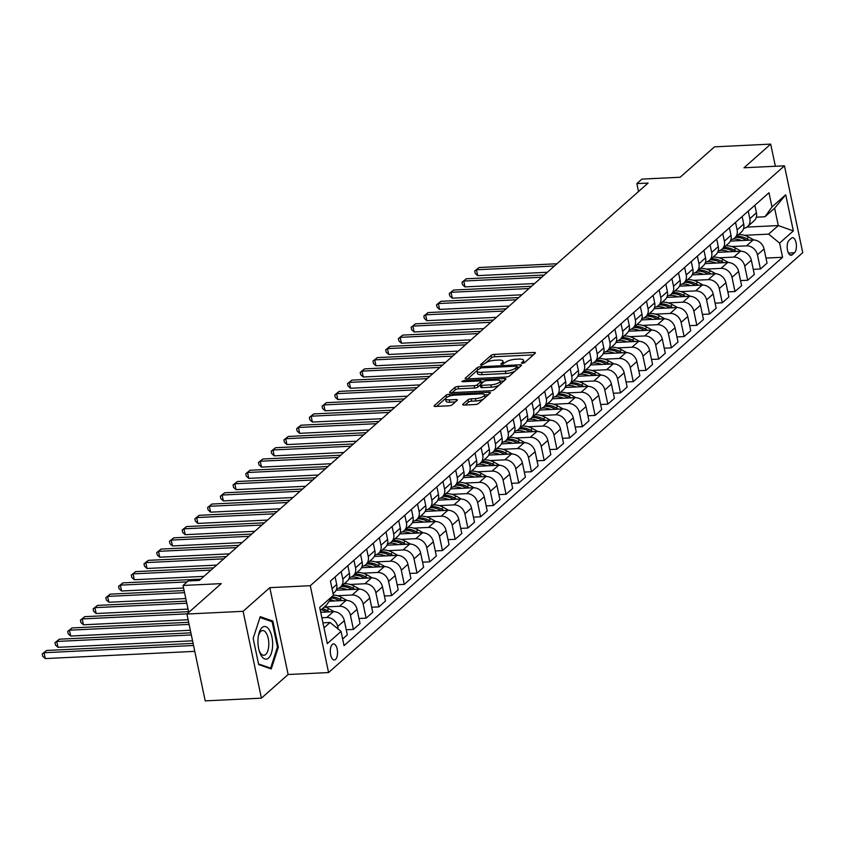 <?xml version="1.0" encoding="UTF-8"?>
<svg xmlns="http://www.w3.org/2000/svg" width="845" height="845" viewBox="0 0 845 845"><rect width="100%" height="100%" fill="white"/><g stroke="black" fill="none" stroke-linecap="round" stroke-linejoin="round"><path stroke-width="1.27" d="M522.347 363.339L524.587 362.653L535.202 353.252A2.472 0.75 -11.9 0 0 535.413 352.851A2.472 0.75 -11.9 0 0 533.998 352.471L494.283 354.393A2.472 0.75 -11.9 0 0 491.072 355.386L480.456 364.786L481.312 365.325L484.924 363.413A7.901 2.387 -11.9 0 1 495.181 360.245L498.487 360.086A7.901 2.387 -11.9 0 1 503.028 361.28A7.901 2.387 -11.9 0 1 502.352 362.568L500.832 364.068L501.824 364.332L505.447 362.42A7.901 2.387 -11.9 0 1 515.703 359.252L519.01 359.093A7.901 2.387 -11.9 0 1 523.551 360.297A7.901 2.387 -11.9 0 1 522.875 361.586L521.354 363.075L522.347 363.339M335.486 659.48A8.049 3.602 87.2 0 0 337.387 650.418A8.049 3.602 87.2 0 0 333.511 643.922A8.049 3.602 87.2 0 0 332.317 644.46A8.049 3.602 87.2 0 0 330.427 653.523A8.049 3.602 87.2 0 0 334.293 660.008A8.049 3.602 87.2 0 0 335.486 659.48M462.87 404.28A2.472 0.75 -11.9 0 0 462.659 404.692A2.472 0.75 -11.9 0 0 464.074 405.061L475.217 404.523A2.472 0.75 -11.9 0 0 478.418 403.53L490.206 393.094A2.472 0.75 -11.9 0 0 490.417 392.693A2.472 0.75 -11.9 0 0 489.001 392.323L449.286 394.235A2.472 0.75 -11.9 0 0 446.075 395.228L434.298 405.663A2.472 0.75 -11.9 0 0 434.087 406.065A2.472 0.75 -11.9 0 0 435.502 406.445L448.959 405.79A2.472 0.75 -11.9 0 0 452.17 404.797L457.208 400.329A2.472 0.75 -11.9 0 0 457.42 399.928A2.472 0.75 -11.9 0 0 456.004 399.558L449.329 399.875A6.612 1.996 -11.9 0 1 445.537 398.872A6.612 1.996 -11.9 0 1 454.673 395.143L480.816 393.886A6.612 1.996 -11.9 0 1 484.607 394.89A6.612 1.996 -11.9 0 1 475.471 398.618L471.119 398.829A2.472 0.75 -11.9 0 0 467.908 399.822L462.87 404.28L463.007 404.966M775.361 166.254L770.693 144.125L714.5 146.84L680.162 177.249L641.946 179.098L636.855 183.597L648.094 183.059L199.367 580.42L188.129 580.959L183.038 585.469L188.72 612.424M243.106 611.315L261.411 698.16L288.124 674.511L269.819 587.666L243.106 611.315L186.914 614.03L221.253 583.62L183.038 585.469M269.819 587.666L310.284 585.712L784.445 165.821L802.75 252.666L328.578 672.557L310.284 585.712M770.693 144.125L743.991 167.775L784.445 165.821M506.282 377.018A2.472 0.75 -11.9 0 0 509.482 376.025L521.27 365.589A2.472 0.75 -11.9 0 0 521.481 365.188A2.472 0.75 -11.9 0 0 520.066 364.808L480.351 366.73A2.472 0.75 -11.9 0 0 477.14 367.723L465.352 378.159A2.472 0.75 -11.9 0 0 465.141 378.56A2.472 0.75 -11.9 0 0 466.567 378.94L506.282 377.018M505.743 379.342L493.955 389.777A2.472 0.75 -11.9 0 1 490.744 390.77L451.029 392.693A2.472 0.75 -11.9 0 1 449.614 392.312A2.472 0.75 -11.9 0 1 449.825 391.911L454.863 387.443A2.472 0.75 -11.9 0 1 458.074 386.45L474.182 385.679A2.472 0.75 -11.9 0 0 477.383 384.686L480.731 381.718A2.472 0.75 -11.9 0 0 480.942 381.317A2.472 0.75 -11.9 0 0 479.527 380.947L462.754 381.75L461.761 381.496L464.148 380.514L504.528 378.56A2.472 0.75 -11.9 0 1 505.954 378.94A2.472 0.75 -11.9 0 1 505.743 379.342M261.411 698.16L205.208 700.875L186.914 614.03M791.374 238.227L789.135 240.212A7.806 3.496 87.2 0 0 787.297 248.99A7.806 3.496 87.2 0 0 791.047 255.274A7.806 3.496 87.2 0 0 792.209 254.767L794.448 252.782A7.806 3.496 87.2 0 0 796.275 244.004A7.806 3.496 87.2 0 0 792.536 237.709A7.806 3.496 87.2 0 0 791.374 238.227M746.927 227.083L778.298 225.573L774.633 208.197L764.968 216.764L771.981 206.94L768.992 192.734L330.437 581.085L333.426 595.292L326.413 605.115L320.339 610.502M771.981 206.94L785.723 194.772L793.339 230.917L779.597 243.085L768.633 234.128L744.477 235.301M765.982 258.084L782.597 257.281L779.597 243.085M782.597 257.281L344.042 645.633L341.053 631.437L327.311 643.605L319.695 607.449L333.426 595.292M288.124 674.511L328.578 672.557M636.855 183.597L638.524 191.53M768.633 234.128L778.298 225.573L793.339 230.917M323.994 627.867L330.078 622.48L322.938 622.828M338.275 629.176L337.715 626.483A10.066 8.471 -131.5 0 0 326.74 617.537L321.871 617.769M342.637 638.978L347.316 634.827L344.327 620.631A10.066 8.471 -131.5 0 0 333.353 611.674L320.709 612.287M346.249 629.768L353.421 629.419L350.432 615.223A10.066 8.471 -131.5 0 0 339.458 606.266L324.755 606.985M353.421 629.419L360.033 623.568L357.044 609.372A10.066 8.471 -131.5 0 0 346.07 600.415L329.191 601.228M358.967 618.508L366.138 618.16L363.149 603.964A10.066 8.471 -131.5 0 0 352.175 595.007L337.472 595.714M366.138 618.16L372.751 612.308L369.761 598.102A10.066 8.471 -131.5 0 0 358.798 589.145L336.078 590.243M371.694 607.249L378.866 606.9L375.867 592.694A10.066 8.471 -131.5 0 0 364.903 583.747L350.189 584.455M378.866 606.9L385.478 601.038L382.479 586.842A10.066 8.471 -131.5 0 0 371.515 577.885L348.795 578.983M384.412 595.978L391.584 595.63L388.584 581.434A10.066 8.471 -131.5 0 0 377.62 572.477L362.906 573.195M391.584 595.63L398.196 589.778L395.207 575.582A10.066 8.471 -131.5 0 0 384.232 566.625L361.512 567.724M397.129 584.719L404.301 584.37L401.312 570.174A10.066 8.471 -131.5 0 0 390.337 561.217L375.624 561.925M404.301 584.37L410.913 578.519L407.924 564.312A10.066 8.471 -131.5 0 0 396.949 555.355L374.229 556.454M409.846 573.459L417.018 573.111L414.029 558.904A10.066 8.471 -131.5 0 0 403.054 549.958L388.351 550.665M417.018 573.111L423.63 567.248L420.641 553.053A10.066 8.471 -131.5 0 0 409.667 544.096L386.947 545.194M422.563 562.189L429.735 561.84L426.746 547.644A10.066 8.471 -131.5 0 0 415.772 538.688L401.069 539.406M429.735 561.84L436.347 555.989L433.358 541.793A10.066 8.471 -131.5 0 0 422.384 532.836L399.674 533.934M435.281 550.929L442.453 550.581L439.463 536.385A10.066 8.471 -131.5 0 0 428.489 527.428L413.786 528.136M442.453 550.581L449.075 544.729L446.075 530.523A10.066 8.471 -131.5 0 0 435.112 521.566L412.392 522.664M448.008 539.67L455.18 539.321L452.181 525.115A10.066 8.471 -131.5 0 0 441.217 516.168L426.503 516.876M455.18 539.321L461.792 533.459L458.793 519.263A10.066 8.471 -131.5 0 0 447.829 510.306L425.109 511.405M460.726 528.4L467.898 528.051L464.898 513.855A10.066 8.471 -131.5 0 0 453.934 504.898L439.22 505.616M467.898 528.051L474.51 522.199L471.521 508.003A10.066 8.471 -131.5 0 0 460.546 499.046L437.826 500.145M473.443 517.14L480.615 516.791L477.626 502.595A10.066 8.471 -131.5 0 0 466.651 493.638L451.938 494.346M480.615 516.791L487.227 510.94L484.238 496.733A10.066 8.471 -131.5 0 0 473.263 487.776L450.543 488.875M486.16 505.88L493.332 505.532L490.343 491.325A10.066 8.471 -131.5 0 0 479.368 482.379L464.665 483.087M493.332 505.532L499.944 499.67L496.955 485.474A10.066 8.471 -131.5 0 0 485.981 476.517L463.261 477.615M498.877 494.61L506.049 494.262L503.06 480.066A10.066 8.471 -131.5 0 0 492.086 471.109L477.383 471.827M506.049 494.262L512.661 488.41L509.672 474.214A10.066 8.471 -131.5 0 0 498.698 465.257L475.988 466.355M511.595 483.351L518.767 483.002L515.777 468.806A10.066 8.471 -131.5 0 0 504.803 459.849L490.1 460.557M518.767 483.002L525.389 477.15L522.39 462.944A10.066 8.471 -131.5 0 0 511.426 453.987L488.706 455.085M524.322 472.091L531.494 471.742L528.495 457.536A10.066 8.471 -131.5 0 0 517.531 448.589L502.817 449.297M531.494 471.742L538.107 465.88L535.107 451.684A10.066 8.471 -131.5 0 0 524.143 442.727L501.423 443.826M537.04 460.821L544.212 460.472L541.212 446.276A10.066 8.471 -131.5 0 0 530.248 437.319L515.534 438.037M544.212 460.472L550.824 454.621L547.835 440.425A10.066 8.471 -131.5 0 0 536.86 431.468L514.14 432.566M549.757 449.561L556.929 449.213L553.94 435.017A10.066 8.471 -131.5 0 0 542.965 426.06L528.252 426.767M556.929 449.213L563.541 443.361L560.552 429.154A10.066 8.471 -131.5 0 0 549.577 420.197L526.857 421.296M562.474 438.301L569.646 437.953L566.657 423.746A10.066 8.471 -131.5 0 0 555.683 414.8L540.98 415.508M569.646 437.953L576.258 432.091L573.269 417.895A10.066 8.471 -131.5 0 0 562.295 408.938L539.575 410.036M575.191 427.031L582.363 426.693L579.374 412.487A10.066 8.471 -131.5 0 0 568.4 403.53L553.697 404.248M582.363 426.693L588.976 420.831L585.986 406.635A10.066 8.471 -131.5 0 0 575.022 397.678L552.303 398.777M587.909 415.772L595.081 415.423L592.091 401.227A10.066 8.471 -131.5 0 0 581.128 392.27L566.414 392.978M595.081 415.423L601.703 409.571L598.704 395.365A10.066 8.471 -131.5 0 0 587.74 386.408L565.02 387.506M600.637 404.512L607.808 404.163L604.809 389.957A10.066 8.471 -131.5 0 0 593.845 381.01L579.131 381.718M607.808 404.163L614.421 398.301L611.421 384.105A10.066 8.471 -131.5 0 0 600.457 375.148L577.737 376.247M613.354 393.242L620.526 392.904L617.526 378.697A10.066 8.471 -131.5 0 0 606.562 369.74L591.849 370.459M620.526 392.904L627.138 387.042L624.149 372.846A10.066 8.471 -131.5 0 0 613.174 363.889L590.454 364.987M626.071 381.982L633.243 381.634L630.254 367.438A10.066 8.471 -131.5 0 0 619.279 358.481L604.566 359.188M633.243 381.634L639.855 375.782L636.866 361.575A10.066 8.471 -131.5 0 0 625.891 352.618L603.172 353.717M638.788 370.723L645.96 370.374L642.971 356.167A10.066 8.471 -131.5 0 0 631.997 347.221L617.294 347.929M645.96 370.374L652.572 364.512L649.583 350.316A10.066 8.471 -131.5 0 0 638.609 341.359L615.899 342.457M651.506 359.452L658.678 359.114L655.688 344.908A10.066 8.471 -131.5 0 0 644.714 335.951L630.011 336.669M658.678 359.114L665.29 353.252L662.3 339.056A10.066 8.471 -131.5 0 0 651.337 330.099L628.617 331.198M664.233 348.193L671.395 347.844L668.406 333.648A10.066 8.471 -131.5 0 0 657.442 324.691L642.728 325.399M671.395 347.844L678.017 341.993L675.018 327.786A10.066 8.471 -131.5 0 0 664.054 318.84L641.334 319.928M676.951 336.933L684.123 336.585L681.123 322.378A10.066 8.471 -131.5 0 0 670.159 313.432L655.445 314.139M684.123 336.585L690.735 330.722L687.745 316.526A10.066 8.471 -131.5 0 0 676.771 307.569L654.051 308.668M689.668 325.663L696.84 325.325L693.851 311.118A10.066 8.471 -131.5 0 0 682.876 302.161L668.163 302.88M696.84 325.325L703.452 319.463L700.463 305.267A10.066 8.471 -131.5 0 0 689.488 296.31L666.768 297.408M702.385 314.403L709.557 314.055L706.568 299.859A10.066 8.471 -131.5 0 0 695.593 290.902L680.88 291.609M709.557 314.055L716.169 308.203L713.18 293.997A10.066 8.471 -131.5 0 0 702.206 285.05L679.486 286.138M715.102 303.144L722.274 302.795L719.285 288.589A10.066 8.471 -131.5 0 0 708.311 279.642L693.608 280.35M722.274 302.795L728.886 296.933L725.897 282.737A10.066 8.471 -131.5 0 0 714.923 273.78L692.213 274.878M727.82 291.874L734.992 291.536L732.002 277.329A10.066 8.471 -131.5 0 0 721.028 268.372L706.325 269.09M734.992 291.536L741.614 285.673L738.614 271.477A10.066 8.471 -131.5 0 0 727.651 262.52L704.931 263.619M740.547 280.614L747.719 280.265L744.72 266.069A10.066 8.471 -131.5 0 0 733.756 257.112L719.042 257.82M747.719 280.265L754.331 274.414L751.332 260.207A10.066 8.471 -131.5 0 0 740.368 251.261L717.648 252.349M753.265 269.354L760.437 269.006L757.437 254.799A10.066 8.471 -131.5 0 0 746.473 245.853L731.759 246.56M760.437 269.006L767.049 263.144L764.06 248.948A10.066 8.471 -131.5 0 0 753.085 239.991L730.365 241.089M756.338 217.176L764.968 216.764M743.632 228.403A10.066 8.471 -131.5 0 0 747.508 226.629L754.12 220.767A10.066 8.471 -131.5 0 0 756.433 212.803L754.849 205.261M747.508 226.629A10.066 8.471 -131.5 0 0 749.821 218.654L748.237 211.113M730.914 239.663A10.066 8.471 -131.5 0 0 734.791 237.889L741.403 232.037A10.066 8.471 -131.5 0 0 743.716 224.062L742.132 216.521M734.791 237.889A10.066 8.471 -131.5 0 0 737.104 229.924L735.52 222.383M718.187 250.923A10.066 8.471 -131.5 0 0 722.063 249.159L728.686 243.297A10.066 8.471 -131.5 0 0 730.999 235.322L729.415 227.791M722.063 249.159A10.066 8.471 -131.5 0 0 724.387 241.184L722.792 233.642M705.469 262.193A10.066 8.471 -131.5 0 0 709.346 260.418L715.958 254.556A10.066 8.471 -131.5 0 0 718.282 246.592L716.687 239.05M709.346 260.418A10.066 8.471 -131.5 0 0 711.67 252.444L710.075 244.902M692.752 273.453A10.066 8.471 -131.5 0 0 696.629 271.678L703.241 265.826A10.066 8.471 -131.5 0 0 705.564 257.852L703.969 250.31M696.629 271.678A10.066 8.471 -131.5 0 0 698.952 263.714L697.357 256.172M680.035 284.712A10.066 8.471 -131.5 0 0 683.911 282.938L690.523 277.086A10.066 8.471 -131.5 0 0 692.847 269.111L691.252 261.58M683.911 282.938A10.066 8.471 -131.5 0 0 686.224 274.974L684.64 267.432M667.318 295.982A10.066 8.471 -131.5 0 0 671.194 294.208L677.806 288.346A10.066 8.471 -131.5 0 0 680.119 280.382L678.535 272.84M671.194 294.208A10.066 8.471 -131.5 0 0 673.507 286.233L671.923 278.692M654.6 307.242A10.066 8.471 -131.5 0 0 658.477 305.467L665.089 299.616A10.066 8.471 -131.5 0 0 667.402 291.641L665.818 284.1M658.477 305.467A10.066 8.471 -131.5 0 0 660.79 297.503L659.206 289.962M641.873 318.502A10.066 8.471 -131.5 0 0 645.749 316.727L652.372 310.875A10.066 8.471 -131.5 0 0 654.685 302.901L653.101 295.37M645.749 316.727A10.066 8.471 -131.5 0 0 648.073 308.763L646.478 301.221M629.155 329.772A10.066 8.471 -131.5 0 0 633.032 327.997L639.644 322.135A10.066 8.471 -131.5 0 0 641.968 314.171L640.373 306.629M633.032 327.997A10.066 8.471 -131.5 0 0 635.355 320.023L633.761 312.481M616.438 341.031A10.066 8.471 -131.5 0 0 620.314 339.257L626.927 333.405A10.066 8.471 -131.5 0 0 629.25 325.431L627.655 317.889M620.314 339.257A10.066 8.471 -131.5 0 0 622.628 331.293L621.043 323.751M603.721 352.291A10.066 8.471 -131.5 0 0 607.597 350.517L614.209 344.665A10.066 8.471 -131.5 0 0 616.523 336.69L614.938 329.159M607.597 350.517A10.066 8.471 -131.5 0 0 609.91 342.552L608.326 335.011M591.004 363.561A10.066 8.471 -131.5 0 0 594.88 361.787L601.492 355.925A10.066 8.471 -131.5 0 0 603.805 347.96L602.221 340.419M594.88 361.787A10.066 8.471 -131.5 0 0 597.193 353.812L595.609 346.27M578.276 374.821A10.066 8.471 -131.5 0 0 582.152 373.046L588.775 367.195A10.066 8.471 -131.5 0 0 591.088 359.22L589.504 351.678M582.152 373.046A10.066 8.471 -131.5 0 0 584.476 365.082L582.892 357.541M565.558 386.08A10.066 8.471 -131.5 0 0 569.435 384.306L576.047 378.454A10.066 8.471 -131.5 0 0 578.371 370.48L576.786 362.949M569.435 384.306A10.066 8.471 -131.5 0 0 571.759 376.342L570.164 368.8M552.841 397.351A10.066 8.471 -131.5 0 0 556.718 395.576L563.33 389.714A10.066 8.471 -131.5 0 0 565.654 381.75L564.059 374.208M556.718 395.576A10.066 8.471 -131.5 0 0 559.041 387.601L557.446 380.06M540.124 408.61A10.066 8.471 -131.5 0 0 544 406.836L550.613 400.984A10.066 8.471 -131.5 0 0 552.936 393.009L551.341 385.468M544 406.836A10.066 8.471 -131.5 0 0 546.314 398.861L544.729 391.33M527.407 419.87A10.066 8.471 -131.5 0 0 531.283 418.095L537.895 412.244A10.066 8.471 -131.5 0 0 540.208 404.269L538.624 396.738M531.283 418.095A10.066 8.471 -131.5 0 0 533.596 410.131L532.012 402.59M514.689 431.14A10.066 8.471 -131.5 0 0 518.566 429.366L525.178 423.503A10.066 8.471 -131.5 0 0 527.491 415.539L525.907 407.998M518.566 429.366A10.066 8.471 -131.5 0 0 520.879 421.391L519.295 413.849M501.962 442.4A10.066 8.471 -131.5 0 0 505.838 440.625L512.461 434.774A10.066 8.471 -131.5 0 0 514.774 426.799L513.19 419.257M505.838 440.625A10.066 8.471 -131.5 0 0 508.162 432.651L506.567 425.119M489.244 453.659A10.066 8.471 -131.5 0 0 493.121 451.885L499.733 446.033A10.066 8.471 -131.5 0 0 502.057 438.059L500.462 430.527M493.121 451.885A10.066 8.471 -131.5 0 0 495.445 443.921L493.85 436.379M476.527 464.93A10.066 8.471 -131.5 0 0 480.404 463.155L487.016 457.293A10.066 8.471 -131.5 0 0 489.339 449.329L487.745 441.787M480.404 463.155A10.066 8.471 -131.5 0 0 482.727 455.18L481.132 447.639M463.81 476.189A10.066 8.471 -131.5 0 0 467.686 474.415L474.298 468.563A10.066 8.471 -131.5 0 0 476.622 460.588L475.027 453.047M467.686 474.415A10.066 8.471 -131.5 0 0 470 466.44L468.415 458.909M451.093 487.449A10.066 8.471 -131.5 0 0 454.969 485.674L461.581 479.823A10.066 8.471 -131.5 0 0 463.894 471.848L462.31 464.317M454.969 485.674A10.066 8.471 -131.5 0 0 457.282 477.71L455.698 470.169M438.375 498.719A10.066 8.471 -131.5 0 0 442.252 496.945L448.864 491.082A10.066 8.471 -131.5 0 0 451.177 483.118L449.593 475.577M442.252 496.945A10.066 8.471 -131.5 0 0 444.565 488.97L442.981 481.428M425.648 509.979A10.066 8.471 -131.5 0 0 429.524 508.204L436.147 502.352A10.066 8.471 -131.5 0 0 438.46 494.378L436.876 486.836M429.524 508.204A10.066 8.471 -131.5 0 0 431.848 500.229L430.253 492.698M412.93 521.238A10.066 8.471 -131.5 0 0 416.807 519.464L423.419 513.612A10.066 8.471 -131.5 0 0 425.743 505.637L424.148 498.106M416.807 519.464A10.066 8.471 -131.5 0 0 419.131 511.5L417.536 503.958M400.213 532.508A10.066 8.471 -131.5 0 0 404.09 530.734L410.702 524.872A10.066 8.471 -131.5 0 0 413.025 516.908L411.43 509.366M404.09 530.734A10.066 8.471 -131.5 0 0 406.413 522.759L404.818 515.218M387.496 543.768A10.066 8.471 -131.5 0 0 391.372 541.994L397.984 536.142A10.066 8.471 -131.5 0 0 400.308 528.167L398.713 520.626M391.372 541.994A10.066 8.471 -131.5 0 0 393.685 534.019L392.101 526.488M374.779 555.028A10.066 8.471 -131.5 0 0 378.655 553.253L385.267 547.402A10.066 8.471 -131.5 0 0 387.58 539.427L385.996 531.896M378.655 553.253A10.066 8.471 -131.5 0 0 380.968 545.289L379.384 537.747M362.061 566.298A10.066 8.471 -131.5 0 0 365.938 564.523L372.55 558.661A10.066 8.471 -131.5 0 0 374.863 550.697L373.279 543.155M365.938 564.523A10.066 8.471 -131.5 0 0 368.251 556.549L366.667 549.007M349.334 577.557A10.066 8.471 -131.5 0 0 353.21 575.783L359.833 569.931A10.066 8.471 -131.5 0 0 362.146 561.957L360.561 554.415M353.21 575.783A10.066 8.471 -131.5 0 0 355.534 567.808L353.939 560.277M336.616 588.817A10.066 8.471 -131.5 0 0 340.493 587.043L347.105 581.191A10.066 8.471 -131.5 0 0 349.429 573.216L347.834 565.675M340.493 587.043A10.066 8.471 -131.5 0 0 342.816 579.078L341.222 571.537M333.078 593.612L334.388 592.451A10.066 8.471 -131.5 0 0 336.711 584.486L335.116 576.945M330.078 622.48L341.053 631.437M774.633 208.197L785.723 194.772M258.676 664.571L271.256 668.955L278.322 647.185L272.808 621.033L260.228 616.649L253.162 638.419L258.676 664.571M270.453 621.138L272.808 621.033M277.424 647.228L278.322 647.185M524.037 362.97A7.901 2.387 -11.9 0 0 524.048 362.642L523.551 360.297M503.525 363.963A7.901 2.387 -11.9 0 0 503.525 363.635L503.028 361.28M533.375 354.879L494.769 356.738A2.472 0.75 -11.9 0 0 491.568 357.731L485.981 362.674M477.098 370.543L467.686 378.877M519.432 367.216L517.415 367.311M517.087 366.709L516.242 366.17L481.375 367.85L477.678 369.825A7.901 2.387 -11.9 0 0 477.013 371.113A7.901 2.387 -11.9 0 0 481.544 372.318L505.373 371.166A7.901 2.387 -11.9 0 0 515.63 367.997L517.087 366.709L517.541 368.895M517.235 366.434L517.478 368.578M477.013 371.113L477.499 373.469A7.901 2.387 -11.9 0 0 482.041 374.662L481.544 372.318M515.07 371.082A7.901 2.387 -11.9 0 1 505.87 373.511L482.041 374.662M452.149 392.64L455.36 389.788L454.863 387.443M480.266 384.919L477.879 387.031A2.472 0.75 -11.9 0 1 474.679 388.024L458.571 388.806A2.472 0.75 -11.9 0 0 455.36 389.788M481.439 383.683A2.472 0.75 -11.9 0 0 481.439 383.662L480.942 381.317M481.101 382.067L483.382 381.961M499.279 385.056A6.612 1.996 -11.9 0 1 491.389 387.211L490.892 384.866A6.612 1.996 -11.9 0 0 500.029 381.137L503.905 380.968M500.388 384.084A6.612 1.996 -11.9 0 0 500.525 383.482L500.029 381.137A6.612 1.996 -11.9 0 0 496.237 380.134L487.026 380.577A2.472 0.75 -11.9 0 0 483.826 381.57L480.478 384.538A2.472 0.75 -11.9 0 0 480.266 384.94A2.472 0.75 -11.9 0 0 481.682 385.309L490.892 384.866M480.974 386.883A2.472 0.75 -11.9 0 0 480.763 387.285A2.472 0.75 -11.9 0 0 482.178 387.665L481.682 385.309M491.389 387.211L482.178 387.665M483.551 398.988A6.612 1.996 -11.9 0 1 475.967 400.963L471.616 401.174A2.472 0.75 -11.9 0 0 468.405 402.167L465.194 405.008M485.051 397.657A6.612 1.996 -11.9 0 0 485.104 397.234L484.607 394.89L488.378 394.721M445.537 398.872L446.023 401.227A6.612 1.996 -11.9 0 0 449.825 402.231L449.329 399.875M455.381 401.956L449.825 402.231M445.579 398.449L436.622 406.392M753.962 239.991L748.702 237.065A19.255 16.203 -131.5 0 0 738.519 234.593M741.509 240.55A19.255 16.203 -131.5 0 0 732.784 239.146M749.283 240.181L746.769 238.776A19.255 16.203 -131.5 0 0 736.576 236.304M556.971 263.756L479.03 267.516L476.485 269.766L477.721 275.639L547.349 272.27M735.361 237.382A19.255 16.203 48.5 0 1 745.554 239.864L746.367 240.318M477.721 275.639L475.196 273.347L474.7 270.991L476.485 269.766L554.426 266.006M474.7 270.991L479.03 267.516M741.245 251.261L735.984 248.335A19.255 16.203 -131.5 0 0 725.792 245.853M728.791 251.81A19.255 16.203 -131.5 0 0 720.067 250.405M736.555 251.44L734.052 250.046A19.255 16.203 -131.5 0 0 723.859 247.564M544.254 275.016L466.313 278.776L463.768 281.036L465.003 286.899L534.621 283.54M722.644 248.641A19.255 16.203 48.5 0 1 732.826 251.123L733.65 251.578M465.003 286.899L462.479 284.607L461.983 282.262L463.768 281.036L541.708 277.266M461.983 282.262L466.313 278.776M728.527 262.52L723.267 259.595A19.255 16.203 -131.5 0 0 713.074 257.112M716.074 263.08A19.255 16.203 -131.5 0 0 707.349 261.665M723.838 262.7L721.334 261.306A19.255 16.203 -131.5 0 0 711.141 258.823M531.526 286.275L453.596 290.046L451.05 292.296L452.286 298.169L521.904 294.799M709.927 259.911A19.255 16.203 48.5 0 1 720.109 262.394L720.933 262.848M452.286 298.169L449.751 295.866L449.265 293.521L451.05 292.296L528.991 288.525M449.265 293.521L453.596 290.046M715.799 273.78L710.55 270.854A19.255 16.203 -131.5 0 0 700.357 268.383M703.357 274.34A19.255 16.203 -131.5 0 0 694.632 272.935M711.12 273.97L708.617 272.565A19.255 16.203 -131.5 0 0 698.424 270.094M518.809 297.546L440.879 301.306L438.333 303.556L439.569 309.428L509.186 306.059M697.199 271.171A19.255 16.203 48.5 0 1 707.392 273.653L708.205 274.107M439.569 309.428L437.034 307.136L436.538 304.781L438.333 303.556L516.263 299.795M436.538 304.781L440.879 301.306M703.082 285.05L697.822 282.124A19.255 16.203 -131.5 0 0 687.64 279.642M690.64 285.599A19.255 16.203 -131.5 0 0 681.915 284.195M698.403 285.23L695.889 283.836A19.255 16.203 -131.5 0 0 685.707 281.353M506.092 308.805L428.151 312.565L425.605 314.826L426.852 320.688L496.469 317.329M684.482 282.431A19.255 16.203 48.5 0 1 694.674 284.913L695.488 285.367M426.852 320.688L424.317 318.396L423.82 316.051L425.605 314.826L503.546 311.055M423.82 316.051L428.151 312.565M262.077 627.56A16.361 7.32 87.2 0 0 258.559 634.975A16.361 7.32 87.2 0 0 259.352 651.273A16.361 7.32 87.2 0 0 268.509 658.075A16.361 7.32 87.2 0 0 271.91 636.961A16.361 7.32 87.2 0 0 262.077 627.56M259.045 650.206A12.39 5.545 87.2 0 0 263.841 655.287A12.39 5.545 87.2 0 0 265.679 654.474A12.39 5.545 87.2 0 0 268.594 640.531A12.39 5.545 87.2 0 0 262.647 630.55A12.39 5.545 87.2 0 0 260.809 631.373A12.39 5.545 87.2 0 0 258.359 636.074M259.954 617.484L272.132 621.73L277.477 647.069L270.632 668.163L258.549 663.948M269.185 668.237L270.632 668.163M690.365 296.31L685.105 293.384A19.255 16.203 -131.5 0 0 674.923 290.902M677.912 296.87A19.255 16.203 -131.5 0 0 669.187 295.454M685.686 296.489L683.172 295.095A19.255 16.203 -131.5 0 0 672.99 292.613M493.374 320.065L415.434 323.836L412.888 326.086L414.124 331.958L483.752 328.589M671.764 293.701A19.255 16.203 48.5 0 1 681.957 296.172L682.771 296.637M414.124 331.958L411.599 329.656L411.103 327.311L412.888 326.086L490.829 322.315M411.103 327.311L415.434 323.836M677.648 307.569L672.388 304.644A19.255 16.203 -131.5 0 0 662.195 302.172M665.195 308.129A19.255 16.203 -131.5 0 0 656.47 306.724M672.969 307.76L670.455 306.355A19.255 16.203 -131.5 0 0 660.262 303.883M480.657 331.325L402.716 335.095L400.171 337.345L401.407 343.218L471.035 339.848M659.047 304.961A19.255 16.203 48.5 0 1 669.24 307.443L670.053 307.897M401.407 343.218L398.882 340.926L398.386 338.57L400.171 337.345L478.112 333.585M398.386 338.57L402.716 335.095M664.93 318.84L659.67 315.914A19.255 16.203 -131.5 0 0 649.478 313.432M652.477 319.389A19.255 16.203 -131.5 0 0 643.753 317.984M660.241 319.019L657.737 317.625A19.255 16.203 -131.5 0 0 647.545 315.143M467.94 342.595L389.999 346.355L387.454 348.615L388.689 354.478L458.307 351.119M646.33 316.22A19.255 16.203 48.5 0 1 656.512 318.702L657.336 319.156M388.689 354.478L386.165 352.185L385.669 349.841L387.454 348.615L465.394 344.844M385.669 349.841L389.999 346.355M652.213 330.099L646.953 327.173A19.255 16.203 -131.5 0 0 636.76 324.691M639.76 330.659A19.255 16.203 -131.5 0 0 631.035 329.244M647.523 330.279L645.02 328.885A19.255 16.203 -131.5 0 0 634.827 326.402M455.212 353.854L377.282 357.625L374.736 359.875L375.972 365.748L445.59 362.378M633.602 327.49A19.255 16.203 48.5 0 1 643.795 329.962L644.619 330.427M375.972 365.748L373.437 363.445L372.951 361.1L374.736 359.875L452.677 356.104M372.951 361.1L377.282 357.625M639.485 341.359L634.236 338.433A19.255 16.203 -131.5 0 0 624.043 335.961M627.043 341.919A19.255 16.203 -131.5 0 0 618.318 340.514M634.806 341.549L632.303 340.144A19.255 16.203 -131.5 0 0 622.11 337.673M442.495 365.114L364.554 368.885L362.019 371.135L363.255 377.007L432.872 373.638M620.885 338.75A19.255 16.203 48.5 0 1 631.078 341.232L631.891 341.686M363.255 377.007L360.72 374.715L360.224 372.36L362.019 371.135L439.949 367.374M360.224 372.36L364.554 368.885M626.768 352.629L621.508 349.703A19.255 16.203 -131.5 0 0 611.326 347.221M614.326 353.178A19.255 16.203 -131.5 0 0 605.601 351.774M622.089 352.809L619.575 351.414A19.255 16.203 -131.5 0 0 609.393 348.932M429.778 376.384L351.837 380.144L349.291 382.405L350.538 388.267L420.155 384.908M608.168 350.01A19.255 16.203 48.5 0 1 618.36 352.492L619.174 352.946M350.538 388.267L348.003 385.975L347.506 383.63L349.291 382.405L427.232 378.634M347.506 383.63L351.837 380.144M614.051 363.889L608.791 360.963A19.255 16.203 -131.5 0 0 598.609 358.481M601.598 364.448A19.255 16.203 -131.5 0 0 592.873 363.033M609.372 364.068L606.858 362.674A19.255 16.203 -131.5 0 0 596.676 360.192M417.06 387.644L339.12 391.415L336.574 393.664L337.81 399.537L407.438 396.168M595.45 361.28A19.255 16.203 48.5 0 1 605.643 363.751L606.456 364.216M337.81 399.537L335.285 397.234L334.789 394.89L336.574 393.664L414.515 389.894M334.789 394.89L339.12 391.415M601.334 375.148L596.074 372.222A19.255 16.203 -131.5 0 0 585.881 369.751M588.88 375.708A19.255 16.203 -131.5 0 0 580.156 374.303M596.654 375.338L594.141 373.934A19.255 16.203 -131.5 0 0 583.948 371.462M404.343 398.903L326.402 402.674L323.857 404.924L325.093 410.797L394.71 407.427M582.733 372.539A19.255 16.203 48.5 0 1 592.915 375.022L593.739 375.476M325.093 410.797L322.568 408.505L322.072 406.149L323.857 404.924L401.797 401.164M322.072 406.149L326.402 402.674M588.616 386.418L583.356 383.493A19.255 16.203 -131.5 0 0 573.163 381.01M576.163 386.968A19.255 16.203 -131.5 0 0 567.439 385.563M583.927 386.598L581.423 385.204A19.255 16.203 -131.5 0 0 571.231 382.722M391.615 410.174L313.685 413.934L311.14 416.194L312.375 422.056L381.993 418.697M570.016 383.799A19.255 16.203 48.5 0 1 580.198 386.281L581.022 386.735M312.375 422.056L309.84 419.764L309.354 417.419L311.14 416.194L389.08 412.423M309.354 417.419L313.685 413.934M575.899 397.678L570.639 394.752A19.255 16.203 -131.5 0 0 560.446 392.27M563.446 398.238A19.255 16.203 -131.5 0 0 554.721 396.823M571.209 397.858L568.706 396.463A19.255 16.203 -131.5 0 0 558.513 393.981M378.898 421.433L300.968 425.204L298.422 427.454L299.658 433.327L369.276 429.957M557.288 395.069A19.255 16.203 48.5 0 1 567.481 397.541L568.305 398.006M299.658 433.327L297.123 431.024L296.627 428.679L298.422 427.454L376.352 423.683M296.627 428.679L300.968 425.204M563.171 408.938L557.922 406.012A19.255 16.203 -131.5 0 0 547.729 403.54M550.729 409.498A19.255 16.203 -131.5 0 0 542.004 408.093M558.492 409.128L555.989 407.723A19.255 16.203 -131.5 0 0 545.796 405.251M366.181 432.693L288.24 436.464L285.705 438.713L286.941 444.586L356.558 441.217M544.571 406.329A19.255 16.203 48.5 0 1 554.764 408.811L555.577 409.265M286.941 444.586L284.406 442.294L283.909 439.939L285.705 438.713L363.635 434.953M283.909 439.939L288.24 436.464M550.454 420.208L545.194 417.282A19.255 16.203 -131.5 0 0 535.012 414.8M538.011 420.757A19.255 16.203 -131.5 0 0 529.287 419.352M545.775 420.387L543.261 418.993A19.255 16.203 -131.5 0 0 533.079 416.511M353.463 443.963L275.523 447.723L272.977 449.984L274.213 455.846L343.841 452.487M531.854 417.588A19.255 16.203 48.5 0 1 542.046 420.071L542.86 420.525M274.213 455.846L271.689 453.554L271.192 451.209L272.977 449.984L350.918 446.213M271.192 451.209L275.523 447.723M537.737 431.468L532.477 428.542A19.255 16.203 -131.5 0 0 522.294 426.06M525.284 432.027A19.255 16.203 -131.5 0 0 516.559 430.612M533.058 431.647L530.544 430.253A19.255 16.203 -131.5 0 0 520.362 427.771M340.746 455.223L262.806 458.993L260.26 461.243L261.496 467.116L331.124 463.747M519.136 428.859A19.255 16.203 48.5 0 1 529.329 431.33L530.142 431.795M261.496 467.116L258.971 464.813L258.475 462.468L260.26 461.243L338.201 457.472M258.475 462.468L262.806 458.993M525.02 442.727L519.759 439.801A19.255 16.203 -131.5 0 0 509.567 437.33M512.566 443.287A19.255 16.203 -131.5 0 0 503.842 441.882M520.34 442.917L517.827 441.512A19.255 16.203 -131.5 0 0 507.634 439.041M328.029 466.482L250.088 470.253L247.543 472.503L248.779 478.376L318.396 475.006M506.419 440.118A19.255 16.203 48.5 0 1 516.601 442.6L517.425 443.055M248.779 478.376L246.254 476.084L245.758 473.728L247.543 472.503L325.483 468.743M245.758 473.728L250.088 470.253M512.302 453.997L507.042 451.072A19.255 16.203 -131.5 0 0 496.849 448.589M499.849 454.547A19.255 16.203 -131.5 0 0 491.125 453.142M507.613 454.177L505.109 452.783A19.255 16.203 -131.5 0 0 494.916 450.3M315.301 477.752L237.371 481.513L234.825 483.773L236.061 489.635L305.679 486.276M493.702 451.378A19.255 16.203 48.5 0 1 503.884 453.86L504.708 454.314M236.061 489.635L233.526 487.343L233.04 484.998L234.825 483.773L312.766 480.002M233.04 484.998L237.371 481.513M499.585 465.257L494.325 462.331A19.255 16.203 -131.5 0 0 484.132 459.849M487.132 465.817A19.255 16.203 -131.5 0 0 478.407 464.401M494.895 465.437L492.392 464.042A19.255 16.203 -131.5 0 0 482.199 461.56M302.584 489.012L224.654 492.783L222.108 495.033L223.344 500.895L292.962 497.536M480.974 462.648A19.255 16.203 48.5 0 1 491.167 465.12L491.991 465.584M223.344 500.895L220.809 498.603L220.313 496.258L222.108 495.033L300.038 491.262M220.313 496.258L224.654 492.783M486.857 476.517L481.608 473.591A19.255 16.203 -131.5 0 0 471.415 471.119M474.415 477.076A19.255 16.203 -131.5 0 0 465.69 475.672M482.178 476.707L479.675 475.302A19.255 16.203 -131.5 0 0 469.482 472.83M289.867 500.272L211.926 504.042L209.391 506.292L210.627 512.165L280.244 508.796M468.257 473.908A19.255 16.203 48.5 0 1 478.45 476.39L479.263 476.844M210.627 512.165L208.092 509.873L207.595 507.518L209.391 506.292L287.321 502.532M207.595 507.518L211.926 504.042M474.14 487.787L468.88 484.861A19.255 16.203 -131.5 0 0 458.698 482.379M461.687 488.336A19.255 16.203 -131.5 0 0 452.962 486.931M469.461 487.966L466.947 486.572A19.255 16.203 -131.5 0 0 456.765 484.09M277.149 511.542L199.209 515.302L196.663 517.562L197.899 523.425L267.527 520.066M455.539 485.167A19.255 16.203 48.5 0 1 465.732 487.649L466.546 488.104M197.899 523.425L195.375 521.133L194.878 518.788L196.663 517.562L274.604 513.792M194.878 518.788L199.209 515.302M461.423 499.046L456.163 496.121A19.255 16.203 -131.5 0 0 445.98 493.638M448.97 499.606A19.255 16.203 -131.5 0 0 440.245 498.191M456.744 499.226L454.23 497.832A19.255 16.203 -131.5 0 0 444.037 495.35M264.432 522.801L186.491 526.572L183.946 528.822L185.182 534.684L254.81 531.325M442.822 496.437A19.255 16.203 48.5 0 1 453.015 498.909L453.828 499.374M185.182 534.684L182.657 532.392L182.161 530.047L183.946 528.822L261.887 525.051M182.161 530.047L186.491 526.572M448.706 510.306L443.445 507.38A19.255 16.203 -131.5 0 0 433.253 504.909M436.252 510.866A19.255 16.203 -131.5 0 0 427.528 509.461M444.016 510.496L441.512 509.091A19.255 16.203 -131.5 0 0 431.32 506.62M251.715 534.061L173.774 537.832L171.229 540.082L172.464 545.954L242.082 542.585M430.105 507.697A19.255 16.203 48.5 0 1 440.287 510.179L441.111 510.633M172.464 545.954L169.94 543.662L169.444 541.307L171.229 540.082L249.169 536.321M169.444 541.307L173.774 537.832M435.988 521.576L430.728 518.65A19.255 16.203 -131.5 0 0 420.535 516.168M423.535 522.125A19.255 16.203 -131.5 0 0 414.81 520.721M431.299 521.756L428.795 520.362A19.255 16.203 -131.5 0 0 418.602 517.879M238.987 545.331L161.057 549.092L158.511 551.352L159.747 557.214L229.365 553.855M417.388 518.957A19.255 16.203 48.5 0 1 427.57 521.439L428.394 521.893M159.747 557.214L157.212 554.922L156.726 552.577L158.511 551.352L236.452 547.581M156.726 552.577L161.057 549.092M423.271 532.836L418.011 529.91A19.255 16.203 -131.5 0 0 407.818 527.428M410.818 533.396A19.255 16.203 -131.5 0 0 402.093 531.98M418.581 533.015L416.078 531.621A19.255 16.203 -131.5 0 0 405.885 529.139M226.27 556.591L148.34 560.362L145.794 562.612L147.03 568.474L216.647 565.115M404.66 530.227A19.255 16.203 48.5 0 1 414.853 532.699L415.666 533.163M147.03 568.474L144.495 566.182L143.999 563.837L145.794 562.612L223.724 558.841M143.999 563.837L148.34 560.362M410.543 544.096L405.294 541.17A19.255 16.203 -131.5 0 0 395.101 538.698M398.101 544.655A19.255 16.203 -131.5 0 0 389.376 543.25M405.864 544.286L403.35 542.881A19.255 16.203 -131.5 0 0 393.168 540.409M213.553 567.851L135.612 571.621L133.077 573.871L134.313 579.744L203.93 576.374M391.943 541.487A19.255 16.203 48.5 0 1 402.135 543.969L402.949 544.423M134.313 579.744L131.778 577.452L131.281 575.096L133.077 573.871L211.007 570.111M131.281 575.096L135.612 571.621M397.826 555.366L392.566 552.44A19.255 16.203 -131.5 0 0 382.384 549.958M385.373 555.915A19.255 16.203 -131.5 0 0 376.648 554.51M393.147 555.545L390.633 554.151A19.255 16.203 -131.5 0 0 380.451 551.669M200.835 579.121L122.895 582.881L120.349 585.141L121.585 591.004L183.576 588.014M379.225 552.746A19.255 16.203 48.5 0 1 389.418 555.228L390.232 555.683M121.585 591.004L119.06 588.712L118.564 586.367L120.349 585.141L187.051 581.909M118.564 586.367L122.895 582.881M385.109 566.625L379.849 563.699A19.255 16.203 -131.5 0 0 369.656 561.217M372.656 567.185A19.255 16.203 -131.5 0 0 363.931 565.77M380.43 566.805L377.916 565.411A19.255 16.203 -131.5 0 0 367.723 562.928M184.115 590.57L110.177 594.151L107.632 596.401L108.868 602.263L185.794 598.556M366.508 564.016A19.255 16.203 48.5 0 1 376.701 566.488L377.514 566.942M108.868 602.263L106.343 599.971L105.847 597.626L107.632 596.401L184.559 592.683M105.847 597.626L110.177 594.151M372.391 577.885L367.131 574.959A19.255 16.203 -131.5 0 0 356.939 572.487M359.938 578.445A19.255 16.203 -131.5 0 0 351.214 577.04M367.702 578.075L365.198 576.67A19.255 16.203 -131.5 0 0 355.006 574.199M186.333 601.112L97.46 605.411L94.915 607.661L96.15 613.533L188.012 609.097M353.791 575.276A19.255 16.203 48.5 0 1 363.973 577.758L364.797 578.212M96.15 613.533L93.626 611.241L93.13 608.886L94.915 607.661L186.777 603.224M93.13 608.886L97.46 605.411M359.674 589.155L354.414 586.229A19.255 16.203 -131.5 0 0 344.221 583.747M347.221 589.704A19.255 16.203 -131.5 0 0 338.496 588.3M354.984 589.335L352.481 587.94A19.255 16.203 -131.5 0 0 342.288 585.458M188.562 611.653L84.743 616.67L82.197 618.931L83.433 624.793L188.118 619.734M341.063 586.536A19.255 16.203 48.5 0 1 351.256 589.018L352.08 589.472M83.433 624.793L80.898 622.501L80.412 620.156L82.197 618.931L187.104 613.861M80.412 620.156L84.743 616.67M346.946 600.415L341.697 597.489A19.255 16.203 -131.5 0 0 333.374 595.007M334.504 600.975A19.255 16.203 -131.5 0 0 330.258 599.739M342.267 600.594L339.764 599.2A19.255 16.203 -131.5 0 0 332.36 596.792M188.657 622.3L72.015 627.941L69.48 630.19L70.716 636.053L190.336 630.275M331.546 597.922A19.255 16.203 48.5 0 1 338.539 600.277L339.352 600.732M70.716 636.053L68.181 633.761L67.684 631.416L69.48 630.19L189.1 624.413M67.684 631.416L72.015 627.941M334.229 611.674L328.969 608.749A19.255 16.203 -131.5 0 0 324.417 606.89M321.787 612.234A19.255 16.203 -131.5 0 0 320.604 611.791M329.55 611.854L327.036 610.46A19.255 16.203 -131.5 0 0 322.484 608.601M190.875 632.842L59.298 639.2L56.752 641.45L57.999 647.323L192.554 640.816M321.258 609.678A19.255 16.203 48.5 0 1 325.821 611.548L326.635 612.002M57.999 647.323L55.464 645.031L54.967 642.675L56.752 641.45L191.319 634.954M54.967 642.675L59.298 639.2M193.093 643.383L46.581 650.46L44.035 652.72L45.271 658.582L194.772 651.358M45.271 658.582L42.746 656.29L42.25 653.945L44.035 652.72L193.537 645.495M42.25 653.945L46.581 650.46M326.74 617.537L333.353 611.674M339.458 606.266L346.07 600.415M352.175 595.007L358.798 589.145M364.903 583.747L371.515 577.885M377.62 572.477L384.232 566.625M390.337 561.217L396.949 555.355M403.054 549.958L409.667 544.096M415.772 538.688L422.384 532.836M428.489 527.428L435.112 521.566M441.217 516.168L447.829 510.306M453.934 504.898L460.546 499.046M466.651 493.638L473.263 487.776M479.368 482.379L485.981 476.517M492.086 471.109L498.698 465.257M504.803 459.849L511.426 453.987M517.531 448.589L524.143 442.727M530.248 437.319L536.86 431.468M542.965 426.06L549.577 420.197M555.683 414.8L562.295 408.938M568.4 403.53L575.022 397.678M581.128 392.27L587.74 386.408M593.845 381.01L600.457 375.148M606.562 369.74L613.174 363.889M619.279 358.481L625.891 352.618M631.997 347.221L638.609 341.359M644.714 335.951L651.337 330.099M657.442 324.691L664.054 318.84M670.159 313.432L676.771 307.569M682.876 302.161L689.488 296.31M695.593 290.902L702.206 285.05M708.311 279.642L714.923 273.78M721.028 268.372L727.651 262.52M733.756 257.112L740.368 251.261M746.473 245.853L753.085 239.991M749.821 218.654L756.433 212.803M757.437 254.799L764.06 248.948M744.72 266.069L751.332 260.207M737.104 229.924L743.716 224.062M732.002 277.329L738.614 271.477M724.387 241.184L730.999 235.322M719.285 288.589L725.897 282.737M711.67 252.444L718.282 246.592M706.568 299.859L713.18 293.997M698.952 263.714L705.564 257.852M693.851 311.118L700.463 305.267M686.224 274.974L692.847 269.111M681.123 322.378L687.745 316.526M673.507 286.233L680.119 280.382M668.406 333.648L675.018 327.786M660.79 297.503L667.402 291.641M655.688 344.908L662.3 339.056M648.073 308.763L654.685 302.901M642.971 356.167L649.583 350.316M635.355 320.023L641.968 314.171M630.254 367.438L636.866 361.575M622.628 331.293L629.25 325.431M617.526 378.697L624.149 372.846M609.91 342.552L616.523 336.69M604.809 389.957L611.421 384.105M597.193 353.812L603.805 347.96M592.091 401.227L598.704 395.365M584.476 365.082L591.088 359.22M579.374 412.487L585.986 406.635M571.759 376.342L578.371 370.48M566.657 423.746L573.269 417.895M559.041 387.601L565.654 381.75M553.94 435.017L560.552 429.154M546.314 398.861L552.936 393.009M541.212 446.276L547.835 440.425M533.596 410.131L540.208 404.269M528.495 457.536L535.107 451.684M520.879 421.391L527.491 415.539M515.777 468.806L522.39 462.944M508.162 432.651L514.774 426.799M503.06 480.066L509.672 474.214M495.445 443.921L502.057 438.059M490.343 491.325L496.955 485.474M482.727 455.18L489.339 449.329M477.626 502.595L484.238 496.733M470 466.44L476.622 460.588M464.898 513.855L471.521 508.003M457.282 477.71L463.894 471.848M452.181 525.115L458.793 519.263M444.565 488.97L451.177 483.118M439.463 536.385L446.075 530.523M431.848 500.229L438.46 494.378M426.746 547.644L433.358 541.793M419.131 511.5L425.743 505.637M414.029 558.904L420.641 553.053M406.413 522.759L413.025 516.908M401.312 570.174L407.924 564.312M393.685 534.019L400.308 528.167M388.584 581.434L395.207 575.582M380.968 545.289L387.58 539.427M375.867 592.694L382.479 586.842M368.251 556.549L374.863 550.697M363.149 603.964L369.761 598.102M355.534 567.808L362.146 561.957M350.432 615.223L357.044 609.372M342.816 579.078L349.429 573.216M337.715 626.483L344.327 620.631M332.022 588.627L336.711 584.486M788.448 253.067L794.448 252.782M789.843 254.873L792.209 254.767M523.224 363.223L522.875 361.586M502.701 364.216L502.352 362.568M491.568 357.731L491.072 355.386M494.769 356.738L494.283 354.393M534.325 354.034L533.998 352.471M465.5 378.845L465.352 378.159M477.605 369.899L477.14 367.723M480.604 367.955L480.351 366.73M520.393 366.371L520.066 364.808M505.87 373.511L505.373 371.166M516.094 370.173L515.63 367.997M449.973 392.598L449.825 391.911M458.571 388.806L458.074 386.45M474.679 388.024L474.182 385.679M477.879 387.031L477.383 384.686M481.196 383.905L480.731 381.718M464.401 381.676L464.148 380.514M504.856 380.123L504.528 378.56M468.405 402.167L467.908 399.822M471.616 401.174L471.119 398.829M475.967 400.963L475.471 398.618M456.332 401.111L456.004 399.558M434.436 406.35L434.298 405.663M446.551 397.456L446.075 395.228M449.667 396.051L449.286 394.235M489.329 393.876L489.001 392.323M746.769 238.776L748.702 237.065M744.963 240.381L745.554 239.864M734.052 250.046L735.984 248.335M732.235 251.652L732.826 251.123M721.334 261.306L723.267 259.595M719.518 262.911L720.109 262.394M708.617 272.565L710.55 270.854M706.8 274.171L707.392 273.653M695.889 283.836L697.822 282.124M694.083 285.441L694.674 284.913M683.172 295.095L685.105 293.384M681.366 296.701L681.957 296.172M670.455 306.355L672.388 304.644M668.648 307.96L669.24 307.443M657.737 317.625L659.67 315.914M655.921 319.23L656.512 318.702M645.02 328.885L646.953 327.173M643.203 330.49L643.795 329.962M632.303 340.144L634.236 338.433M630.486 341.75L631.078 341.232M619.575 351.414L621.508 349.703M617.769 353.02L618.36 352.492M606.858 362.674L608.791 360.963M605.052 364.279L605.643 363.751M594.141 373.934L596.074 372.222M592.334 375.539L592.915 375.022M581.423 385.204L583.356 383.493M579.607 386.809L580.198 386.281M568.706 396.463L570.639 394.752M566.889 398.069L567.481 397.541M555.989 407.723L557.922 406.012M554.172 409.329L554.764 408.811M543.261 418.993L545.194 417.282M541.455 420.599L542.046 420.071M530.544 430.253L532.477 428.542M528.738 431.858L529.329 431.33M517.827 441.512L519.759 439.801M516.02 443.118L516.601 442.6M505.109 452.783L507.042 451.072M503.293 454.388L503.884 453.86M492.392 464.042L494.325 462.331M490.575 465.648L491.167 465.12M479.675 475.302L481.608 473.591M477.858 476.907L478.45 476.39M466.947 486.572L468.88 484.861M465.141 488.178L465.732 487.649M454.23 497.832L456.163 496.121M452.424 499.437L453.015 498.909M441.512 509.091L443.445 507.38M439.696 510.697L440.287 510.179M428.795 520.362L430.728 518.65M426.978 521.967L427.57 521.439M416.078 531.621L418.011 529.91M414.261 533.227L414.853 532.699M403.35 542.881L405.294 541.17M401.544 544.486L402.135 543.969M390.633 554.151L392.566 552.44M388.827 555.756L389.418 555.228M377.916 565.411L379.849 563.699M376.109 567.016L376.701 566.488M365.198 576.67L367.131 574.959M363.382 578.276L363.973 577.758M352.481 587.94L354.414 586.229M350.664 589.546L351.256 589.018M339.764 599.2L341.697 597.489M337.947 600.806L338.539 600.277M327.036 610.46L328.969 608.749M325.23 612.065L325.821 611.548M480.763 387.285L480.266 384.94"/></g></svg>
